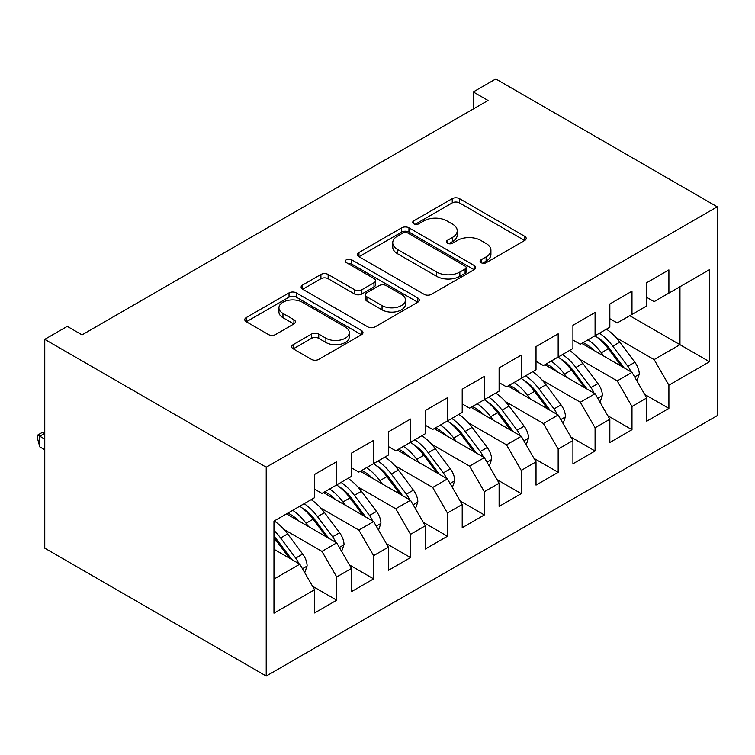 <?xml version="1.0" encoding="UTF-8"?>
<svg xmlns="http://www.w3.org/2000/svg" width="755" height="755" viewBox="0 0 755 755"><rect width="100%" height="100%" fill="white"/><g stroke="black" fill="none" stroke-linecap="round" stroke-linejoin="round"><path stroke-width="1.13" d="M481.133 262.702A3.586 2.067 0 0 0 486.211 262.702L524.697 240.477A5.125 2.954 0 0 0 526.197 238.391A5.125 2.954 0 0 0 524.697 236.296L459.484 198.65A5.125 2.954 0 0 0 452.245 198.65L413.749 220.866A3.586 2.067 0 0 0 412.702 222.338A3.586 2.067 0 0 0 413.749 223.801A3.586 2.067 0 0 0 418.817 223.801L423.8 220.922A16.393 9.466 0 0 1 446.988 220.922L452.424 224.056A16.393 9.466 0 0 1 457.228 230.756A16.393 9.466 0 0 1 452.424 237.447L447.441 240.326A3.586 2.067 0 0 0 446.394 241.789A3.586 2.067 0 0 0 447.441 243.252A3.586 2.067 0 0 0 452.509 243.252L457.492 240.373A16.393 9.466 0 0 1 480.68 240.373L486.116 243.516A16.393 9.466 0 0 1 490.92 250.207A16.393 9.466 0 0 1 486.116 256.898L481.133 259.777A3.586 2.067 0 0 0 480.086 261.239A3.586 2.067 0 0 0 481.133 262.702L481.133 259.777M293.195 344.648A5.125 2.954 0 0 0 291.694 346.734A5.125 2.954 0 0 0 293.195 348.829L311.494 359.389A5.125 2.954 0 0 0 318.742 359.389L361.485 334.71A5.125 2.954 0 0 0 362.985 332.615A5.125 2.954 0 0 0 361.485 330.52L296.281 292.874A5.125 2.954 0 0 0 289.033 292.874L246.281 317.553A5.125 2.954 0 0 0 244.78 319.648A5.125 2.954 0 0 0 246.281 321.743L268.384 334.503A5.125 2.954 0 0 0 275.622 334.503L293.921 323.933A5.125 2.954 0 0 0 295.422 321.847A5.125 2.954 0 0 0 293.921 319.752L282.965 313.429A13.703 7.909 0 0 1 278.944 307.832A13.703 7.909 0 0 1 287.41 300.518A13.703 7.909 0 0 1 302.349 302.236L345.28 327.019A13.703 7.909 0 0 1 349.291 332.615A13.703 7.909 0 0 1 340.826 339.929A13.703 7.909 0 0 1 325.896 338.212L318.742 334.078A5.125 2.954 0 0 0 311.494 334.078L293.195 344.648L293.195 348.829M44.762 339.354L266.222 467.213L266.222 676.046L44.762 548.187L44.762 339.354L67.28 326.358L82.04 334.88L488.041 100.481L473.281 91.95L473.281 109.003M473.281 91.95L495.79 78.954L717.25 206.813L266.222 467.213M424.168 294.337A5.125 2.954 0 0 0 431.407 294.337L474.159 269.658A5.125 2.954 0 0 0 475.659 267.563A5.125 2.954 0 0 0 474.159 265.477L408.946 227.821A5.125 2.954 0 0 0 401.698 227.821L358.955 252.51A5.125 2.954 0 0 0 357.455 254.595A5.125 2.954 0 0 0 358.955 256.691L424.168 294.337M347.885 263.476A3.586 2.067 0 0 1 351.528 263.986L351.528 259.72L417.826 297.998A5.125 2.954 0 0 1 419.327 300.094A5.125 2.954 0 0 1 417.826 302.179L375.075 326.868A5.125 2.954 0 0 1 367.827 326.868L302.613 289.212L302.613 285.031A5.125 2.954 0 0 0 301.113 287.127A5.125 2.954 0 0 0 302.613 289.212M302.613 285.031L320.913 274.471A5.125 2.954 0 0 1 328.161 274.471L354.605 289.741A5.125 2.954 0 0 0 361.853 289.741L373.989 282.729A5.125 2.954 0 0 0 375.49 280.643A5.125 2.954 0 0 0 373.989 278.548L346.451 262.655A3.586 2.067 0 0 1 345.403 261.183A3.586 2.067 0 0 1 347.621 259.276A3.586 2.067 0 0 1 351.528 259.72M266.222 676.046L717.25 415.646L717.25 206.813M629.774 315.703L679.972 344.686L679.972 286.721L709.502 269.677L668.902 293.11L668.902 269.884L646.752 282.672L646.752 305.898L631.992 314.42L631.992 291.194L609.842 303.982L609.842 327.208L595.082 335.73L595.082 312.504L572.932 325.292L572.932 348.517L558.172 357.039L558.172 333.814L536.022 346.602L536.022 369.827L521.261 378.349L521.261 355.124L499.112 367.911L499.112 391.137L484.351 399.659L484.351 376.434L462.211 389.221L462.211 412.447L447.441 420.969L447.441 397.743L425.301 410.531L425.301 433.757L410.531 442.279L410.531 419.053L388.391 431.841L388.391 455.067L373.621 463.589L373.621 440.363L351.481 453.151L351.481 476.377L336.711 484.899L336.711 461.673L314.571 474.461L314.571 497.687L273.971 521.12L273.971 613.183L314.571 589.74L299.81 564.174L273.971 549.253M709.502 269.677L709.502 361.73L668.902 385.173L654.132 359.597L616.108 337.645M644.723 394.44L668.902 408.398L668.902 385.173M668.902 408.398L646.752 421.186L646.752 397.961L631.992 406.483L617.222 380.907L579.198 358.955M607.813 415.75L631.992 429.708L631.992 406.483M631.992 429.708L609.842 442.496L609.842 419.27L595.082 427.792L580.312 402.217L542.298 380.265M570.903 437.06L595.082 451.018L595.082 427.792M595.082 451.018L572.932 463.806L572.932 440.58L558.172 449.102L543.411 423.527L505.388 401.575M533.993 458.37L558.172 472.328L558.172 449.102M558.172 472.328L536.022 485.116L536.022 461.89L521.261 470.412L506.501 444.837L468.477 422.885M497.083 479.68L521.261 493.638L521.261 470.412M521.261 493.638L499.112 506.426L499.112 483.191L484.351 491.722L469.591 466.146L431.567 444.195M460.173 500.99L484.351 514.948L484.351 491.722M484.351 514.948L462.211 527.736L462.211 504.5L447.441 513.032L432.681 487.456L394.657 465.505M423.272 522.3L447.441 536.258L447.441 513.032M447.441 536.258L425.301 549.045L425.301 525.81L410.531 534.342L395.771 508.766L357.747 486.815M386.362 543.609L410.531 557.567L410.531 534.342M410.531 557.567L388.391 570.355L388.391 547.12L373.621 555.652L358.861 530.076L320.837 508.124M349.452 564.919L373.621 578.877L373.621 555.652M373.621 578.877L351.481 591.656L351.481 568.43L336.711 576.952L321.951 551.386L283.927 529.434M312.542 586.229L336.711 600.187L336.711 576.952M336.711 600.187L314.571 612.966L314.571 589.74M314.571 489.165L321.951 493.421L336.711 484.899M273.971 579.085L299.81 564.174M351.481 467.855L358.861 472.111L373.621 463.589M321.951 551.386L336.711 542.864L286.513 513.881M351.481 568.43L336.711 542.864M388.391 446.545L395.771 450.801L410.531 442.279M358.861 530.076L373.621 521.554L323.423 492.571M388.391 547.12L373.621 521.554M425.301 425.235L432.681 429.491L447.441 420.969M395.771 508.766L410.531 500.244L360.333 471.262M425.301 525.81L410.531 500.244M462.211 403.925L469.591 408.181L484.351 399.659M432.681 487.456L447.441 478.934L397.243 449.952M462.211 504.5L447.441 478.934M499.112 382.615L506.501 386.871L521.261 378.349M469.591 466.146L484.351 457.624L434.153 428.642M499.112 483.191L484.351 457.624M536.022 361.305L543.411 365.571L558.172 357.039M506.501 444.837L521.261 436.315L471.063 407.332M536.022 461.89L521.261 436.315M572.932 339.995L580.312 344.261L595.082 335.73M543.411 423.527L558.172 415.005L507.973 386.022M572.932 440.58L558.172 415.005M609.842 318.685L617.222 322.951L631.992 314.42M580.312 402.217L595.082 393.695L544.884 364.712M609.842 419.27L595.082 393.695M646.752 297.376L654.132 301.641L668.902 293.11M617.222 380.907L631.992 372.385L581.794 343.402M646.752 397.961L631.992 372.385M654.132 359.597L679.972 344.686L709.502 361.73M482.568 263.212L486.116 261.164A16.393 9.466 0 0 0 490.92 254.463L490.92 250.207M457.228 230.756L457.228 235.013A16.393 9.466 0 0 1 452.424 241.704L448.876 243.761M524.631 240.515L459.484 202.906A5.125 2.954 0 0 0 452.245 202.906L415.184 224.301M474.093 269.695L408.946 232.087A5.125 2.954 0 0 0 401.698 232.087L359.021 256.728M465.099 269.025A3.586 2.067 0 0 0 466.156 267.563A3.586 2.067 0 0 0 465.099 266.1L407.86 233.05A3.586 2.067 0 0 0 402.793 233.05L397.536 236.088A16.393 9.466 0 0 0 392.732 242.78A16.393 9.466 0 0 0 397.536 249.471L436.664 272.064A16.393 9.466 0 0 0 459.852 272.064L465.099 269.025L465.099 273.291A3.586 2.067 0 0 0 466.156 271.828L466.156 267.563M392.732 242.78L392.732 247.045A16.393 9.466 0 0 0 397.536 253.737L397.536 249.471M465.099 273.291L459.852 276.321A16.393 9.466 0 0 1 436.664 276.321L397.536 253.737M302.689 289.25L320.913 278.727L320.913 274.471M375.49 280.643L375.49 284.899A5.125 2.954 0 0 1 373.989 286.994L361.853 293.997A5.125 2.954 0 0 1 354.605 293.997L328.161 278.727A5.125 2.954 0 0 0 320.913 278.727M351.528 263.986L417.76 302.226M382.049 305.586A13.703 7.909 0 0 0 396.988 307.294A13.703 7.909 0 0 0 405.444 299.99A13.703 7.909 0 0 0 401.433 294.393L386.305 285.654A5.125 2.954 0 0 0 379.057 285.654L366.921 292.666A5.125 2.954 0 0 0 365.42 294.761A5.125 2.954 0 0 0 366.921 296.847L382.049 305.586L382.049 309.843A13.703 7.909 0 0 0 396.988 311.56A13.703 7.909 0 0 0 405.444 304.246L405.444 299.99M365.42 294.761L365.42 299.018A5.125 2.954 0 0 0 366.921 301.113L366.921 296.847M382.049 309.843L366.921 301.113M349.291 332.615L349.291 336.881A13.703 7.909 0 0 1 340.826 344.186A13.703 7.909 0 0 1 325.896 342.477L318.742 338.344A5.125 2.954 0 0 0 311.494 338.344L293.261 348.867M278.944 307.832L278.944 312.089A13.703 7.909 0 0 0 282.965 317.685L282.965 313.429M293.855 323.98L282.965 317.685M361.418 334.748L296.281 297.14A5.125 2.954 0 0 0 289.033 297.14L246.347 321.781M636.918 380.916L639.296 374.046A13.835 7.984 -120 0 0 634.88 362.268L619.798 342.138A39.93 23.056 -120 0 0 606.444 329.171M603.858 356.143L601.348 352.793A39.93 23.056 -120 0 0 587.985 339.825M594.043 350.48A33.144 19.139 -120 0 0 583.105 342.647M630.916 371.771A13.835 7.984 -120 0 0 627.867 366.317L612.786 346.186A39.93 23.056 -120 0 0 599.432 333.219M597.422 337.513A33.144 19.139 60 0 1 610.153 349.301L623.989 367.77M594.997 335.777A39.93 23.056 60 0 1 608.36 348.744L621.563 366.364M600.008 402.226L602.386 395.356A13.835 7.984 -120 0 0 597.969 383.578L582.888 363.448A39.93 23.056 -120 0 0 569.534 350.48M566.948 377.453L564.438 374.102A39.93 23.056 -120 0 0 551.074 361.135M557.133 371.79A33.144 19.139 -120 0 0 546.195 363.957M594.015 393.081A13.835 7.984 -120 0 0 590.957 387.626L575.876 367.496A39.93 23.056 -120 0 0 562.522 354.529M560.512 358.823A33.144 19.139 60 0 1 573.243 370.611L587.079 389.08M558.087 357.087A39.93 23.056 60 0 1 571.45 370.054L584.653 387.674M563.098 423.536L565.476 416.666A13.835 7.984 -120 0 0 561.059 404.888L545.978 384.757A39.93 23.056 -120 0 0 532.624 371.79M530.038 398.763L527.528 395.412A39.93 23.056 -120 0 0 514.164 382.445M520.223 393.1A33.144 19.139 -120 0 0 509.285 385.267M557.105 414.391A13.835 7.984 -120 0 0 554.047 408.936L538.966 388.806A39.93 23.056 -120 0 0 525.612 375.839M523.602 380.133A33.144 19.139 60 0 1 536.333 391.92L550.178 410.39M521.177 378.397A39.93 23.056 60 0 1 534.54 391.364L547.743 408.983M526.188 444.846L528.566 437.975A13.835 7.984 -120 0 0 524.149 426.197L509.078 406.067A39.93 23.056 -120 0 0 495.714 393.1M493.128 420.073L490.618 416.722A39.93 23.056 -120 0 0 477.254 403.755M483.313 414.41A33.144 19.139 -120 0 0 472.375 406.577M520.195 435.701A13.835 7.984 -120 0 0 517.137 430.246L502.056 410.116A39.93 23.056 -120 0 0 488.702 397.149M486.692 401.443A33.144 19.139 60 0 1 499.433 413.23L513.268 431.7M484.276 399.706A39.93 23.056 60 0 1 497.63 412.674L510.833 430.293M489.278 466.156L491.656 459.285A13.835 7.984 -120 0 0 487.249 447.507L472.168 427.377A39.93 23.056 -120 0 0 458.804 414.41M456.218 441.382L453.708 438.032A39.93 23.056 -120 0 0 440.354 425.065M446.403 435.72A33.144 19.139 -120 0 0 435.465 427.887M483.285 457.011A13.835 7.984 -120 0 0 480.237 451.556L465.155 431.426A39.93 23.056 -120 0 0 451.792 418.459M449.782 422.753A33.144 19.139 60 0 1 462.522 434.54L476.358 453.009M447.366 421.016A39.93 23.056 60 0 1 460.72 433.983L473.923 451.603M452.368 487.466L454.746 480.595A13.835 7.984 -120 0 0 450.339 468.817L435.257 448.687A39.93 23.056 -120 0 0 421.894 435.72M419.308 462.692L416.798 459.342A39.93 23.056 -120 0 0 403.444 446.375M409.503 457.03A33.144 19.139 -120 0 0 398.565 449.197M446.375 478.311A13.835 7.984 -120 0 0 443.327 472.866L428.245 452.736A39.93 23.056 -120 0 0 414.882 439.769M412.881 444.063A33.144 19.139 60 0 1 425.612 455.85L439.448 474.319M410.456 442.326A39.93 23.056 60 0 1 423.81 455.293L437.013 472.913M415.458 508.776L417.836 501.905A13.835 7.984 -120 0 0 413.429 490.127L398.347 469.997A39.93 23.056 -120 0 0 384.984 457.03M382.398 484.002L379.888 480.652A39.93 23.056 -120 0 0 366.534 467.685M372.593 478.34A33.144 19.139 -120 0 0 361.654 470.507M409.465 499.621A13.835 7.984 -120 0 0 406.416 494.176L391.335 474.046A39.93 23.056 -120 0 0 377.972 461.079M375.971 465.373A33.144 19.139 60 0 1 388.702 477.16L402.538 495.629M373.546 463.636A39.93 23.056 60 0 1 386.9 476.603L400.103 494.223M378.548 530.085L380.935 523.215A13.835 7.984 -120 0 0 376.518 511.437L361.437 491.307A39.93 23.056 -120 0 0 348.074 478.34M345.488 505.312L342.978 501.962A39.93 23.056 -120 0 0 329.624 488.995M335.682 499.64A33.144 19.139 -120 0 0 324.744 491.816M372.555 520.931A13.835 7.984 -120 0 0 369.506 515.486L354.425 495.356A39.93 23.056 -120 0 0 341.062 482.388M339.061 486.682A33.144 19.139 60 0 1 351.792 498.46L365.628 516.939M336.636 484.946A39.93 23.056 60 0 1 349.99 497.913L363.193 515.533M341.647 551.395L344.025 544.525A13.835 7.984 -120 0 0 339.608 532.747L324.527 512.617A39.93 23.056 -120 0 0 311.164 499.65M308.587 526.622L306.068 523.272A39.93 23.056 -120 0 0 292.714 510.305M298.772 520.95A33.144 19.139 -120 0 0 287.834 513.117M335.645 542.241A13.835 7.984 -120 0 0 332.596 536.796L317.515 516.665A39.93 23.056 -120 0 0 304.152 503.698M302.151 507.992A33.144 19.139 60 0 1 314.882 519.77L328.718 538.24M299.726 506.256A39.93 23.056 60 0 1 313.089 519.223L326.283 536.843M304.737 572.705L307.115 565.835A13.835 7.984 -120 0 0 302.698 554.057L287.617 533.927A39.93 23.056 -120 0 0 274.254 520.959M298.735 563.551A13.835 7.984 -120 0 0 295.686 558.105L280.605 537.975A39.93 23.056 -120 0 0 273.971 530.444M273.971 536.343A33.144 19.139 60 0 1 277.972 541.08L291.808 559.549M44.762 433.332L39.779 436.211L39.779 446.866L44.762 449.744M273.971 537.739A39.93 23.056 60 0 1 276.179 540.523L289.373 558.153M39.779 446.866L37.75 439.297L37.75 435.04L44.762 439.089M37.75 435.04L41.44 432.908L44.762 432.02M486.116 261.164L486.116 256.898M447.441 243.252L447.441 240.326M452.424 241.704L452.424 237.447M413.749 223.801L413.749 220.866M452.245 202.906L452.245 198.65M459.484 202.906L459.484 198.65M524.697 240.477L524.697 236.296M358.955 256.691L358.955 252.51M401.698 232.087L401.698 227.821M408.946 232.087L408.946 227.821M474.159 269.658L474.159 265.477M436.664 276.321L436.664 272.064M459.852 276.321L459.852 272.064M328.161 278.727L328.161 274.471M354.605 293.997L354.605 289.741M361.853 293.997L361.853 289.741M373.989 286.994L373.989 282.729M417.826 302.179L417.826 297.998M311.494 338.344L311.494 334.078M318.742 338.344L318.742 334.078M325.896 342.477L325.896 338.212M293.921 323.933L293.921 319.752M246.281 321.743L246.281 317.553M289.033 297.14L289.033 292.874M296.281 297.14L296.281 292.874M361.485 334.71L361.485 330.52M634.625 376.953L639.202 374.32M612.786 346.186L619.798 342.138M601.348 352.793L608.36 348.744M627.867 366.317L634.88 362.268M597.724 398.262L602.292 395.62M575.876 367.496L582.888 363.448M564.438 374.102L571.45 370.054M590.957 387.626L597.969 383.578M560.814 419.572L565.391 416.93M538.966 388.806L545.978 384.757M527.528 395.412L534.54 391.364M554.047 408.936L561.059 404.888M523.904 440.882L528.481 438.24M502.056 410.116L509.078 406.067M490.618 416.722L497.63 412.674M517.137 430.246L524.149 426.197M486.994 462.192L491.571 459.55M465.155 431.426L472.168 427.377M453.708 438.032L460.72 433.983M480.237 451.556L487.249 447.507M450.084 483.502L454.661 480.859M428.245 452.736L435.257 448.687M416.798 459.342L423.81 455.293M443.327 472.866L450.339 468.817M413.174 504.812L417.751 502.169M391.335 474.046L398.347 469.997M379.888 480.652L386.9 476.603M406.416 494.176L413.429 490.127M376.264 526.122L380.841 523.479M354.425 495.356L361.437 491.307M342.978 501.962L349.99 497.913M369.506 515.486L376.518 511.437M339.354 547.432L343.931 544.789M317.515 516.665L324.527 512.617M306.068 523.272L313.089 519.223M332.596 536.796L339.608 532.747M302.444 568.741L307.021 566.099M280.605 537.975L287.617 533.927M273.971 541.797L276.179 540.523M295.686 558.105L302.698 554.057"/></g></svg>
